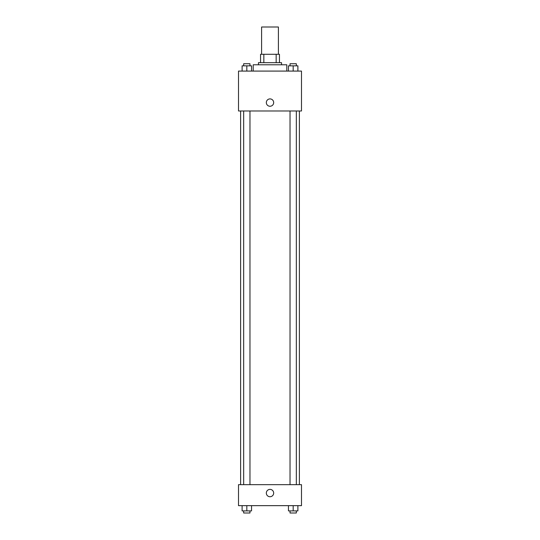 <?xml version="1.0" encoding="UTF-8"?>
<svg xmlns="http://www.w3.org/2000/svg" width="540" height="540" viewBox="0 0 540 540"><rect width="100%" height="100%" fill="white"/><g stroke="black" fill="none" stroke-linecap="round" stroke-linejoin="round"><path stroke-width="0.81" d="M278.397 54.29L278.397 27L261.603 27L261.603 54.29M263.837 62.687L263.837 54.29L260.55 54.29L260.55 62.687L260.55 54.29M263.837 54.29L279.45 54.29L279.45 62.687M276.163 62.687L276.163 54.29M258.451 64.787L258.451 62.687L281.549 62.687L281.549 64.787M286.794 71.084L286.794 64.787L253.206 64.787L253.206 71.084M238.511 71.084L301.489 71.084L301.489 110.977L238.511 110.977L238.511 71.084M266.328 102.58A3.672 3.672 0 0 1 271.836 99.394A3.672 3.672 0 0 1 271.836 105.759A3.672 3.672 0 0 1 266.328 102.58M238.511 484.657L301.489 484.657L301.489 505.649L238.511 505.649L238.511 484.657M270 496.733A3.672 3.672 0 0 1 266.821 491.218A3.672 3.672 0 0 1 273.179 491.218A3.672 3.672 0 0 1 270 496.733M288.454 505.649L288.454 510.901L297.898 510.901L297.898 505.649L297.898 510.901M293.18 510.901L293.18 505.649M296.325 510.901L296.325 513L290.027 513L290.027 510.901M242.102 505.649L242.102 510.901L251.546 510.901L251.546 505.649L251.546 510.901M246.821 510.901L246.821 505.649M249.973 510.901L249.973 513L243.675 513L243.675 510.901M288.454 71.084L288.454 65.84L297.898 65.84L297.898 71.084L297.898 65.84M293.18 71.084L293.18 65.84M296.325 65.84L296.325 63.74L290.027 63.74L290.027 65.84M242.102 71.084L242.102 65.84L251.546 65.84L251.546 71.084L251.546 65.84M246.821 71.084L246.821 65.84M249.973 65.84L249.973 63.74L243.675 63.74L243.675 65.84M299.39 484.657L299.39 110.977M240.611 484.657L240.611 110.977M290.027 110.977L290.027 484.657M296.325 110.977L296.325 484.657M249.973 484.657L249.973 110.977M243.675 484.657L243.675 110.977"/></g></svg>
